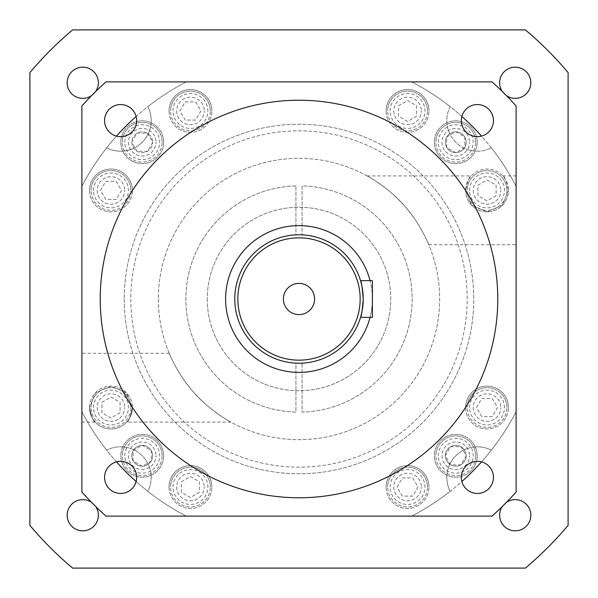 <?xml version="1.0" encoding="UTF-8"?>
<svg xmlns="http://www.w3.org/2000/svg" width="598" height="598" viewBox="0 0 598 598"><rect width="100%" height="100%" fill="white"/><g stroke="black" fill="none" stroke-linecap="round" stroke-linejoin="round"><path stroke-width="0.45" stroke-dasharray="2.99 2.24" d="M360.945 315.938L362.403 309.173M362.717 306.983L362.822 306.109M363.113 302.595L363.218 299A64.218 64.218 0 0 0 299 234.782A64.218 64.218 0 0 0 234.782 299A64.218 64.218 0 0 0 299 363.218A64.218 64.218 0 0 0 363.218 299A64.218 64.218 0 0 0 302.057 234.857A64.218 64.218 0 0 1 363.218 299A64.218 64.218 0 0 1 302.057 363.143L302.057 412.104A113.142 113.142 0 0 0 412.142 299A113.142 113.142 0 0 0 302.057 185.896L302.057 234.857L302.057 185.896A113.142 113.142 0 0 1 412.142 299A113.142 113.142 0 0 1 302.057 412.104L302.057 363.143A64.218 64.218 0 0 0 363.218 299M360.542 317.351L372.39 317.351L372.39 299A73.39 73.39 0 0 0 299 225.61A73.39 73.39 0 0 0 225.61 299A73.39 73.39 0 0 0 299 372.39A73.39 73.39 0 0 0 370.057 280.649M283.407 299A15.593 15.593 0 0 0 299 314.593A15.593 15.593 0 0 0 314.593 299A15.593 15.593 0 0 0 299 283.407A15.593 15.593 0 0 0 283.407 299M363.113 295.405L362.388 288.729M361.887 286.016L361.379 283.758M104.553 120.609A16.056 16.056 0 0 0 120.609 136.665A16.056 16.056 0 0 0 136.665 120.609A16.056 16.056 0 0 0 120.609 104.553A16.056 16.056 0 0 0 104.553 120.609M461.335 120.609A16.056 16.056 0 0 0 477.391 136.665A16.056 16.056 0 0 0 493.447 120.609A16.056 16.056 0 0 0 477.391 104.553A16.056 16.056 0 0 0 461.335 120.609M461.335 477.391A16.056 16.056 0 0 0 477.391 493.447A16.056 16.056 0 0 0 493.447 477.391A16.056 16.056 0 0 0 477.391 461.335A16.056 16.056 0 0 0 461.335 477.391M104.553 477.391A16.056 16.056 0 0 0 120.609 493.447A16.056 16.056 0 0 0 136.665 477.391A16.056 16.056 0 0 0 120.609 461.335A16.056 16.056 0 0 0 104.553 477.391M497.768 299A198.768 198.768 0 0 0 299 100.232A198.768 198.768 0 0 0 100.232 299A198.768 198.768 0 0 0 299 497.768A198.768 198.768 0 0 0 497.768 299M91.472 95.71A15.593 15.593 0 0 0 95.71 91.472A290.508 290.508 0 0 0 81.889 105.988A290.508 290.508 0 0 1 105.988 81.889L186.27 81.889A244.634 244.634 0 0 0 81.889 186.27A244.634 244.634 0 0 1 106.661 147.826A30.58 30.58 0 0 0 147.826 106.661A30.58 30.58 0 0 1 106.661 147.826A244.634 244.634 0 0 0 81.889 186.27L81.889 492.012A290.508 290.508 0 0 0 105.988 516.111L492.012 516.111A290.508 290.508 0 0 0 516.111 492.012A290.508 290.508 0 0 1 492.012 516.111A290.508 290.508 0 0 0 516.111 492.012L516.111 105.988A290.508 290.508 0 0 0 492.012 81.889A290.508 290.508 0 0 1 516.111 105.988L516.111 186.27A244.634 244.634 0 0 0 491.339 147.826A30.58 30.58 0 0 1 450.174 106.661A244.634 244.634 0 0 0 411.73 81.889L105.988 81.889A290.508 290.508 0 0 0 81.889 105.988L81.889 492.012A290.508 290.508 0 0 0 105.988 516.111L411.73 516.111A244.634 244.634 0 0 0 450.174 491.339A30.58 30.58 0 0 1 491.339 450.174A244.634 244.634 0 0 0 516.111 411.73L516.111 186.27A244.634 244.634 0 0 0 491.339 147.826A30.58 30.58 0 0 1 450.174 106.661A244.634 244.634 0 0 0 411.73 81.889L492.012 81.889A290.508 290.508 0 0 1 502.29 91.472A15.593 15.593 0 0 0 506.528 95.71A290.508 290.508 0 0 0 502.29 91.472M136.12 481.532A244.634 244.634 0 0 0 186.27 516.111A244.634 244.634 0 0 1 147.826 491.339A30.58 30.58 0 0 0 106.661 450.174A30.58 30.58 0 0 1 147.826 491.339A244.634 244.634 0 0 0 186.27 516.111L105.988 516.111A290.508 290.508 0 0 1 81.889 492.012L81.889 411.73A244.634 244.634 0 0 0 106.661 450.174A244.634 244.634 0 0 1 81.889 411.73L81.889 186.27A244.634 244.634 0 0 1 116.468 136.12M95.71 91.472A290.508 290.508 0 0 1 105.988 81.889L186.27 81.889A244.634 244.634 0 0 0 147.826 106.661A244.634 244.634 0 0 1 186.27 81.889L411.73 81.889L186.27 81.889A244.634 244.634 0 0 0 136.12 116.468M506.528 95.71A290.508 290.508 0 0 1 516.111 105.988L516.111 411.73A244.634 244.634 0 0 1 491.339 450.174A30.58 30.58 0 0 0 450.174 491.339A244.634 244.634 0 0 1 411.73 516.111A244.634 244.634 0 0 0 516.111 411.73A244.634 244.634 0 0 1 481.532 461.88M370.057 317.351A73.39 73.39 0 0 0 372.39 299L372.39 280.649L360.542 280.649M530.822 82.771A15.593 15.593 0 0 1 515.229 98.364A15.593 15.593 0 0 1 499.636 82.771A15.593 15.593 0 0 1 515.229 67.178A15.593 15.593 0 0 1 530.822 82.771M98.364 82.771A15.593 15.593 0 0 1 82.771 98.364A15.593 15.593 0 0 1 67.178 82.771A15.593 15.593 0 0 1 82.771 67.178A15.593 15.593 0 0 1 98.364 82.771M98.364 515.229A15.593 15.593 0 0 1 82.771 530.822A15.593 15.593 0 0 1 67.178 515.229A15.593 15.593 0 0 1 82.771 499.636A15.593 15.593 0 0 1 98.364 515.229M530.822 515.229A15.593 15.593 0 0 1 515.229 530.822A15.593 15.593 0 0 1 499.636 515.229A15.593 15.593 0 0 1 515.229 499.636A15.593 15.593 0 0 1 530.822 515.229M438.334 455.766A17.432 17.432 0 0 1 455.766 438.334A17.432 17.432 0 0 1 473.197 455.766A17.432 17.432 0 0 1 455.766 473.197A17.432 17.432 0 0 1 438.334 455.766M475.642 455.766A19.876 19.876 0 0 0 455.766 435.89A19.876 19.876 0 0 0 435.89 455.766A19.876 19.876 0 0 1 455.766 435.89A19.876 19.876 0 0 1 475.642 455.766A19.876 19.876 0 0 1 455.766 475.642A19.876 19.876 0 0 1 435.89 455.766A19.876 19.876 0 0 0 455.766 475.642A19.876 19.876 0 0 0 475.642 455.766M124.803 455.766A17.432 17.432 0 0 1 142.234 438.334A17.432 17.432 0 0 1 159.666 455.766A17.432 17.432 0 0 1 142.234 473.197A17.432 17.432 0 0 1 124.803 455.766M162.11 455.766A19.876 19.876 0 0 0 142.234 435.89A19.876 19.876 0 0 0 122.358 455.766A19.876 19.876 0 0 1 142.234 435.89A19.876 19.876 0 0 1 162.11 455.766A19.876 19.876 0 0 1 142.234 475.642A19.876 19.876 0 0 1 122.358 455.766A19.876 19.876 0 0 0 142.234 475.642A19.876 19.876 0 0 0 162.11 455.766M124.803 142.234A17.432 17.432 0 0 1 142.234 124.803A17.432 17.432 0 0 1 159.666 142.234A17.432 17.432 0 0 1 142.234 159.666A17.432 17.432 0 0 1 124.803 142.234M162.11 142.234A19.876 19.876 0 0 0 142.234 122.358A19.876 19.876 0 0 0 122.358 142.234A19.876 19.876 0 0 1 142.234 122.358A19.876 19.876 0 0 1 162.11 142.234A19.876 19.876 0 0 1 142.234 162.11A19.876 19.876 0 0 1 122.358 142.234A19.876 19.876 0 0 0 142.234 162.11A19.876 19.876 0 0 0 162.11 142.234M438.334 142.234A17.432 17.432 0 0 1 455.766 124.803A17.432 17.432 0 0 1 473.197 142.234A17.432 17.432 0 0 1 455.766 159.666A17.432 17.432 0 0 1 438.334 142.234M475.642 142.234A19.876 19.876 0 0 0 455.766 122.358A19.876 19.876 0 0 0 435.89 142.234A19.876 19.876 0 0 1 455.766 122.358A19.876 19.876 0 0 1 475.642 142.234A19.876 19.876 0 0 1 455.766 162.11A19.876 19.876 0 0 1 435.89 142.234A19.876 19.876 0 0 0 455.766 162.11A19.876 19.876 0 0 0 475.642 142.234M477.174 455.766A21.408 21.408 0 0 1 455.766 477.174A21.408 21.408 0 0 1 434.365 455.766A21.408 21.408 0 0 1 455.766 434.365A21.408 21.408 0 0 1 477.174 455.766A21.408 21.408 0 0 1 455.766 477.174A21.408 21.408 0 0 1 434.365 455.766A21.408 21.408 0 0 1 455.766 434.365A21.408 21.408 0 0 1 477.174 455.766M130.812 299A168.188 168.188 0 0 0 299 467.188A168.188 168.188 0 0 0 467.188 299A168.188 168.188 0 0 0 299 130.812A168.188 168.188 0 0 0 130.812 299A168.188 168.188 0 0 0 299 467.188A168.188 168.188 0 0 0 467.188 299A168.188 168.188 0 0 0 299 130.812A168.188 168.188 0 0 0 130.812 299M169.227 353.276C168.808 352.902 178.795 376.082 193.049 391.526C205.533 406.984 227.629 420.648 230.903 422.083C227.614 420.648 205.48 406.917 193.079 391.563C178.787 376.075 168.845 352.97 169.227 353.276L81.889 353.276L81.889 422.083L81.889 353.276M158.335 299A140.665 140.665 0 0 0 299 439.665A140.665 140.665 0 0 0 439.665 299A140.665 140.665 0 0 0 299 158.335A140.665 140.665 0 0 0 158.335 299A140.665 140.665 0 0 0 299 439.665A140.665 140.665 0 0 0 439.665 299A140.665 140.665 0 0 0 299 158.335A140.665 140.665 0 0 0 158.335 299M89.565 407.559C91.487 416.963 93.378 421.807 95.246 422.083C93.378 421.807 91.487 416.963 89.565 407.559A21.408 21.408 0 0 0 110.974 428.96A21.408 21.408 0 0 0 132.382 407.559C130.454 416.97 128.563 421.814 126.694 422.083C128.563 421.814 130.454 416.978 132.382 407.559A21.408 21.408 0 0 1 110.974 428.96A21.408 21.408 0 0 1 89.565 407.559A21.408 21.408 0 0 1 110.974 386.151A21.408 21.408 0 0 1 132.382 407.559L126.552 392.879L110.974 386.151L95.418 392.849L89.565 407.559L95.388 392.879L110.959 386.151L126.529 392.856L132.382 407.559A21.408 21.408 0 0 0 110.974 386.151A21.408 21.408 0 0 0 89.565 407.559M230.903 422.083L126.694 422.083M95.246 422.083L81.889 422.083M465.618 190.441L471.448 205.121L487.026 211.849L502.582 205.151L508.435 190.441A21.408 21.408 0 0 1 487.026 211.849A21.408 21.408 0 0 1 465.618 190.441A21.408 21.408 0 0 0 487.026 211.849A21.408 21.408 0 0 0 508.435 190.441L502.612 205.121L487.041 211.849L471.471 205.144L465.618 190.441C467.546 181.03 469.437 176.186 471.306 175.917C469.437 176.186 467.546 181.022 465.618 190.441A21.408 21.408 0 0 1 487.026 169.04A21.408 21.408 0 0 1 508.435 190.441C506.513 181.037 504.622 176.193 502.754 175.917C504.622 176.193 506.513 181.037 508.435 190.441A21.408 21.408 0 0 0 487.026 169.04A21.408 21.408 0 0 0 465.618 190.441M367.097 175.917C370.386 177.352 392.52 191.083 404.921 206.437C419.213 221.925 429.155 245.031 428.773 244.724C429.192 245.098 419.205 221.918 404.951 206.474C392.467 191.016 370.371 177.352 367.097 175.917L471.306 175.917M502.754 175.917L516.111 175.917L516.111 244.724L516.111 175.917M428.773 244.724L516.111 244.724M506.902 190.441A19.876 19.876 0 0 0 487.026 170.565A19.876 19.876 0 0 0 467.15 190.441A19.876 19.876 0 0 1 487.026 170.565A19.876 19.876 0 0 1 506.902 190.441A19.876 19.876 0 0 1 487.026 210.317A19.876 19.876 0 0 1 467.15 190.441A19.876 19.876 0 0 0 487.026 210.317A19.876 19.876 0 0 0 506.902 190.441M130.85 407.559A19.876 19.876 0 0 0 110.974 387.683A19.876 19.876 0 0 0 91.098 407.559A19.876 19.876 0 0 1 110.974 387.683A19.876 19.876 0 0 1 130.85 407.559A19.876 19.876 0 0 1 110.974 427.435A19.876 19.876 0 0 1 91.098 407.559A19.876 19.876 0 0 0 110.974 427.435A19.876 19.876 0 0 0 130.85 407.559M393.798 110.974A13.761 13.761 0 0 0 407.559 124.735A13.761 13.761 0 0 0 421.321 110.974A13.761 13.761 0 0 1 407.559 124.735A13.761 13.761 0 0 1 393.798 110.974A13.761 13.761 0 0 1 407.559 97.212A13.761 13.761 0 0 1 421.321 110.974A13.761 13.761 0 0 0 407.559 97.212A13.761 13.761 0 0 0 393.798 110.974M473.265 190.441A13.761 13.761 0 0 0 487.026 204.202A13.761 13.761 0 0 0 500.788 190.441A13.761 13.761 0 0 1 487.026 204.202A13.761 13.761 0 0 1 473.265 190.441A13.761 13.761 0 0 1 487.026 176.679A13.761 13.761 0 0 1 500.788 190.441A13.761 13.761 0 0 0 487.026 176.679A13.761 13.761 0 0 0 473.265 190.441M473.265 407.559A13.761 13.761 0 0 0 487.026 421.321A13.761 13.761 0 0 0 500.788 407.559A13.761 13.761 0 0 1 487.026 421.321A13.761 13.761 0 0 1 473.265 407.559A13.761 13.761 0 0 1 487.026 393.798A13.761 13.761 0 0 1 500.788 407.559A13.761 13.761 0 0 0 487.026 393.798A13.761 13.761 0 0 0 473.265 407.559M393.798 487.026A13.761 13.761 0 0 0 407.559 500.788A13.761 13.761 0 0 0 421.321 487.026A13.761 13.761 0 0 1 407.559 500.788A13.761 13.761 0 0 1 393.798 487.026A13.761 13.761 0 0 1 407.559 473.265A13.761 13.761 0 0 1 421.321 487.026A13.761 13.761 0 0 0 407.559 473.265A13.761 13.761 0 0 0 393.798 487.026M176.679 487.026A13.761 13.761 0 0 0 190.441 500.788A13.761 13.761 0 0 0 204.202 487.026A13.761 13.761 0 0 1 190.441 500.788A13.761 13.761 0 0 1 176.679 487.026A13.761 13.761 0 0 1 190.441 473.265A13.761 13.761 0 0 1 204.202 487.026A13.761 13.761 0 0 0 190.441 473.265A13.761 13.761 0 0 0 176.679 487.026M97.212 407.559A13.761 13.761 0 0 0 110.974 421.321A13.761 13.761 0 0 0 124.735 407.559A13.761 13.761 0 0 1 110.974 421.321A13.761 13.761 0 0 1 97.212 407.559A13.761 13.761 0 0 1 110.974 393.798A13.761 13.761 0 0 1 124.735 407.559A13.761 13.761 0 0 0 110.974 393.798A13.761 13.761 0 0 0 97.212 407.559M97.212 190.441A13.761 13.761 0 0 0 110.974 204.202A13.761 13.761 0 0 0 124.735 190.441A13.761 13.761 0 0 1 110.974 204.202A13.761 13.761 0 0 1 97.212 190.441A13.761 13.761 0 0 1 110.974 176.679A13.761 13.761 0 0 1 124.735 190.441A13.761 13.761 0 0 0 110.974 176.679A13.761 13.761 0 0 0 97.212 190.441M176.679 110.974A13.761 13.761 0 0 0 190.441 124.735A13.761 13.761 0 0 0 204.202 110.974A13.761 13.761 0 0 1 190.441 124.735A13.761 13.761 0 0 1 176.679 110.974A13.761 13.761 0 0 1 190.441 97.212A13.761 13.761 0 0 1 204.202 110.974A13.761 13.761 0 0 0 190.441 97.212A13.761 13.761 0 0 0 176.679 110.974M469.594 190.441A17.432 17.432 0 0 1 487.026 173.009A17.432 17.432 0 0 1 504.458 190.441A17.432 17.432 0 0 1 487.026 207.872A17.432 17.432 0 0 1 469.594 190.441M93.542 407.559A17.432 17.432 0 0 1 110.974 390.128A17.432 17.432 0 0 1 128.406 407.559A17.432 17.432 0 0 1 110.974 424.991A17.432 17.432 0 0 1 93.542 407.559M124.234 299A174.766 174.766 0 0 0 299 473.765A174.766 174.766 0 0 0 473.765 299A174.766 174.766 0 0 0 299 124.234A174.766 174.766 0 0 0 124.234 299A174.766 174.766 0 0 0 299 473.765A174.766 174.766 0 0 0 473.765 299A174.766 174.766 0 0 0 299 124.234A174.766 174.766 0 0 0 124.234 299M207.259 299A91.741 91.741 0 0 0 299 390.741A91.741 91.741 0 0 0 390.741 299A91.741 91.741 0 0 0 299 207.259A91.741 91.741 0 0 0 207.259 299A91.741 91.741 0 0 0 299 390.741A91.741 91.741 0 0 0 390.741 299A91.741 91.741 0 0 0 299 207.259A91.741 91.741 0 0 0 207.259 299M163.635 455.766A21.408 21.408 0 0 1 142.234 477.174A21.408 21.408 0 0 1 120.826 455.766A21.408 21.408 0 0 1 142.234 434.365A21.408 21.408 0 0 1 163.635 455.766A21.408 21.408 0 0 1 142.234 477.174A21.408 21.408 0 0 1 120.826 455.766A21.408 21.408 0 0 1 142.234 434.365A21.408 21.408 0 0 1 163.635 455.766M163.635 142.234A21.408 21.408 0 0 1 142.234 163.635A21.408 21.408 0 0 1 120.826 142.234A21.408 21.408 0 0 1 142.234 120.826A21.408 21.408 0 0 1 163.635 142.234A21.408 21.408 0 0 1 142.234 163.635A21.408 21.408 0 0 1 120.826 142.234A21.408 21.408 0 0 1 142.234 120.826A21.408 21.408 0 0 1 163.635 142.234M477.174 142.234A21.408 21.408 0 0 1 455.766 163.635A21.408 21.408 0 0 1 434.365 142.234A21.408 21.408 0 0 1 455.766 120.826A21.408 21.408 0 0 1 477.174 142.234A21.408 21.408 0 0 1 455.766 163.635A21.408 21.408 0 0 1 434.365 142.234A21.408 21.408 0 0 1 455.766 120.826A21.408 21.408 0 0 1 477.174 142.234M568.1 72.605L568.1 525.395A351.661 351.661 0 0 1 525.395 568.1L72.605 568.1A351.661 351.661 0 0 1 29.9 525.395L29.9 72.605A351.661 351.661 0 0 1 72.605 29.9L525.395 29.9A351.661 351.661 0 0 1 568.1 72.605M101.892 402.312L110.974 397.072L120.056 402.312L120.056 412.799L110.974 418.047L101.892 412.799L101.892 402.312L110.974 397.072L120.056 402.312L120.056 412.799L110.974 418.047L101.892 412.799L101.892 402.312M496.108 195.688L487.026 200.928L477.944 195.688L477.944 185.201L487.026 179.953L496.108 185.201L496.108 195.688L487.026 200.928L477.944 195.688L477.944 185.201L487.026 179.953L496.108 185.201L496.108 195.688M295.943 185.896A113.142 113.142 0 0 0 185.858 299A113.142 113.142 0 0 0 295.943 412.104L295.943 363.143A64.218 64.218 0 0 1 234.782 299A64.218 64.218 0 0 1 295.943 234.857L295.943 185.896L295.943 234.857A64.218 64.218 0 0 0 234.782 299A64.218 64.218 0 0 0 295.943 363.143L295.943 412.104A113.142 113.142 0 0 1 185.858 299A113.142 113.142 0 0 1 295.943 185.896M461.88 116.468A244.634 244.634 0 0 0 411.73 81.889A244.634 244.634 0 0 1 516.111 186.27A244.634 244.634 0 0 0 481.532 136.12M116.468 461.88A244.634 244.634 0 0 1 81.889 411.73A244.634 244.634 0 0 0 186.27 516.111L411.73 516.111A244.634 244.634 0 0 0 461.88 481.532M464.848 147.474L455.766 152.722L446.684 147.474L446.684 136.987L455.766 131.747L464.848 136.987L464.848 147.474L455.766 152.722L446.684 147.474L446.684 136.987L455.766 131.747L464.848 136.987L464.848 147.474M147.474 133.152L152.722 142.234L147.474 151.316L136.987 151.316L131.747 142.234L136.987 133.152L147.474 133.152L152.722 142.234L147.474 151.316L136.987 151.316L131.747 142.234L136.987 133.152L147.474 133.152M133.152 450.526L142.234 445.278L151.316 450.526L151.316 461.013L142.234 466.253L133.152 461.013L133.152 450.526L142.234 445.278L151.316 450.526L151.316 461.013L142.234 466.253L133.152 461.013L133.152 450.526M450.526 464.848L445.278 455.766L450.526 446.684L461.013 446.684L466.253 455.766L461.013 464.848L450.526 464.848L445.278 455.766L450.526 446.684L461.013 446.684L466.253 455.766L461.013 464.848L450.526 464.848M506.528 502.29A15.593 15.593 0 0 0 502.29 506.528M95.71 506.528A15.593 15.593 0 0 0 91.472 502.29M442.004 455.766A13.761 13.761 0 0 0 455.766 469.527A13.761 13.761 0 0 0 469.527 455.766A13.761 13.761 0 0 1 455.766 469.527A13.761 13.761 0 0 1 442.004 455.766A13.761 13.761 0 0 1 455.766 442.004A13.761 13.761 0 0 1 469.527 455.766A13.761 13.761 0 0 0 455.766 442.004A13.761 13.761 0 0 0 442.004 455.766M466.163 455.766A10.398 10.398 0 0 1 455.766 466.163A10.398 10.398 0 0 1 445.368 455.766A10.398 10.398 0 0 1 455.766 445.368A10.398 10.398 0 0 1 466.163 455.766A10.398 10.398 0 0 1 455.766 466.163A10.398 10.398 0 0 1 445.368 455.766A10.398 10.398 0 0 1 455.766 445.368A10.398 10.398 0 0 1 466.163 455.766M128.473 455.766A13.761 13.761 0 0 0 142.234 469.527A13.761 13.761 0 0 0 155.996 455.766A13.761 13.761 0 0 1 142.234 469.527A13.761 13.761 0 0 1 128.473 455.766A13.761 13.761 0 0 1 142.234 442.004A13.761 13.761 0 0 1 155.996 455.766A13.761 13.761 0 0 0 142.234 442.004A13.761 13.761 0 0 0 128.473 455.766M152.632 455.766A10.398 10.398 0 0 1 142.234 466.163A10.398 10.398 0 0 1 131.837 455.766A10.398 10.398 0 0 1 142.234 445.368A10.398 10.398 0 0 1 152.632 455.766A10.398 10.398 0 0 1 142.234 466.163A10.398 10.398 0 0 1 131.837 455.766A10.398 10.398 0 0 1 142.234 445.368A10.398 10.398 0 0 1 152.632 455.766M128.473 142.234A13.761 13.761 0 0 0 142.234 155.996A13.761 13.761 0 0 0 155.996 142.234A13.761 13.761 0 0 1 142.234 155.996A13.761 13.761 0 0 1 128.473 142.234A13.761 13.761 0 0 1 142.234 128.473A13.761 13.761 0 0 1 155.996 142.234A13.761 13.761 0 0 0 142.234 128.473A13.761 13.761 0 0 0 128.473 142.234M131.837 142.234A10.398 10.398 0 0 0 142.234 152.632A10.398 10.398 0 0 0 152.632 142.234A10.398 10.398 0 0 1 142.234 152.632A10.398 10.398 0 0 1 131.837 142.234A10.398 10.398 0 0 1 142.234 131.837A10.398 10.398 0 0 1 152.632 142.234A10.398 10.398 0 0 0 142.234 131.837A10.398 10.398 0 0 0 131.837 142.234M442.004 142.234A13.761 13.761 0 0 0 455.766 155.996A13.761 13.761 0 0 0 469.527 142.234A13.761 13.761 0 0 1 455.766 155.996A13.761 13.761 0 0 1 442.004 142.234A13.761 13.761 0 0 1 455.766 128.473A13.761 13.761 0 0 1 469.527 142.234A13.761 13.761 0 0 0 455.766 128.473A13.761 13.761 0 0 0 442.004 142.234M466.163 142.234A10.398 10.398 0 0 1 455.766 152.632A10.398 10.398 0 0 1 445.368 142.234A10.398 10.398 0 0 1 455.766 131.837A10.398 10.398 0 0 1 466.163 142.234A10.398 10.398 0 0 1 455.766 152.632A10.398 10.398 0 0 1 445.368 142.234A10.398 10.398 0 0 1 455.766 131.837A10.398 10.398 0 0 1 466.163 142.234M89.565 190.441A21.408 21.408 0 0 0 110.974 211.849A21.408 21.408 0 0 0 132.382 190.441A21.408 21.408 0 0 1 110.974 211.849A21.408 21.408 0 0 1 89.565 190.441A21.408 21.408 0 0 1 110.974 169.04A21.408 21.408 0 0 1 132.382 190.441A21.408 21.408 0 0 0 110.974 169.04A21.408 21.408 0 0 0 89.565 190.441M130.85 190.441A19.876 19.876 0 0 0 110.974 170.565A19.876 19.876 0 0 0 91.098 190.441A19.876 19.876 0 0 1 110.974 170.565A19.876 19.876 0 0 1 130.85 190.441A19.876 19.876 0 0 1 110.974 210.317A19.876 19.876 0 0 1 91.098 190.441A19.876 19.876 0 0 0 110.974 210.317A19.876 19.876 0 0 0 130.85 190.441M93.542 190.441A17.432 17.432 0 0 1 110.974 173.009A17.432 17.432 0 0 1 128.406 190.441A17.432 17.432 0 0 1 110.974 207.872A17.432 17.432 0 0 1 93.542 190.441M116.214 181.358L121.461 190.441L116.214 199.523L105.726 199.523L100.486 190.441L105.726 181.358L116.214 181.358L121.461 190.441L116.214 199.523L105.726 199.523L100.486 190.441L105.726 181.358L116.214 181.358M173.009 110.974A17.432 17.432 0 0 1 190.441 93.542A17.432 17.432 0 0 1 207.872 110.974A17.432 17.432 0 0 1 190.441 128.406A17.432 17.432 0 0 1 173.009 110.974M210.317 110.974A19.876 19.876 0 0 0 190.441 91.098A19.876 19.876 0 0 0 170.565 110.974A19.876 19.876 0 0 1 190.441 91.098A19.876 19.876 0 0 1 210.317 110.974A19.876 19.876 0 0 1 190.441 130.85A19.876 19.876 0 0 1 170.565 110.974A19.876 19.876 0 0 0 190.441 130.85A19.876 19.876 0 0 0 210.317 110.974M169.04 110.974A21.408 21.408 0 0 0 190.441 132.382A21.408 21.408 0 0 0 211.849 110.974A21.408 21.408 0 0 1 190.441 132.382A21.408 21.408 0 0 1 169.04 110.974A21.408 21.408 0 0 1 190.441 89.565A21.408 21.408 0 0 1 211.849 110.974A21.408 21.408 0 0 0 190.441 89.565A21.408 21.408 0 0 0 169.04 110.974M195.688 101.892L200.928 110.974L195.688 120.056L185.201 120.056L179.953 110.974L185.201 101.892L195.688 101.892L200.928 110.974L195.688 120.056L185.201 120.056L179.953 110.974L185.201 101.892L195.688 101.892M169.04 487.026A21.408 21.408 0 0 0 190.441 508.435A21.408 21.408 0 0 0 211.849 487.026A21.408 21.408 0 0 1 190.441 508.435A21.408 21.408 0 0 1 169.04 487.026A21.408 21.408 0 0 1 190.441 465.618A21.408 21.408 0 0 1 211.849 487.026A21.408 21.408 0 0 0 190.441 465.618A21.408 21.408 0 0 0 169.04 487.026M210.317 487.026A19.876 19.876 0 0 0 190.441 467.15A19.876 19.876 0 0 0 170.565 487.026A19.876 19.876 0 0 1 190.441 467.15A19.876 19.876 0 0 1 210.317 487.026A19.876 19.876 0 0 1 190.441 506.902A19.876 19.876 0 0 1 170.565 487.026A19.876 19.876 0 0 0 190.441 506.902A19.876 19.876 0 0 0 210.317 487.026M173.009 487.026A17.432 17.432 0 0 1 190.441 469.594A17.432 17.432 0 0 1 207.872 487.026A17.432 17.432 0 0 1 190.441 504.458A17.432 17.432 0 0 1 173.009 487.026M181.358 481.786L190.441 476.539L199.523 481.786L199.523 492.274L190.441 497.514L181.358 492.274L181.358 481.786L190.441 476.539L199.523 481.786L199.523 492.274L190.441 497.514L181.358 492.274L181.358 481.786M386.151 487.026A21.408 21.408 0 0 0 407.559 508.435A21.408 21.408 0 0 0 428.96 487.026A21.408 21.408 0 0 1 407.559 508.435A21.408 21.408 0 0 1 386.151 487.026A21.408 21.408 0 0 1 407.559 465.618A21.408 21.408 0 0 1 428.96 487.026A21.408 21.408 0 0 0 407.559 465.618A21.408 21.408 0 0 0 386.151 487.026M427.435 487.026A19.876 19.876 0 0 0 407.559 467.15A19.876 19.876 0 0 0 387.683 487.026A19.876 19.876 0 0 1 407.559 467.15A19.876 19.876 0 0 1 427.435 487.026A19.876 19.876 0 0 1 407.559 506.902A19.876 19.876 0 0 1 387.683 487.026A19.876 19.876 0 0 0 407.559 506.902A19.876 19.876 0 0 0 427.435 487.026M390.128 487.026A17.432 17.432 0 0 1 407.559 469.594A17.432 17.432 0 0 1 424.991 487.026A17.432 17.432 0 0 1 407.559 504.458A17.432 17.432 0 0 1 390.128 487.026M402.312 496.108L397.072 487.026L402.312 477.944L412.799 477.944L418.047 487.026L412.799 496.108L402.312 496.108L397.072 487.026L402.312 477.944L412.799 477.944L418.047 487.026L412.799 496.108L402.312 496.108M465.618 407.559A21.408 21.408 0 0 0 487.026 428.96A21.408 21.408 0 0 0 508.435 407.559A21.408 21.408 0 0 1 487.026 428.96A21.408 21.408 0 0 1 465.618 407.559A21.408 21.408 0 0 1 487.026 386.151A21.408 21.408 0 0 1 508.435 407.559A21.408 21.408 0 0 0 487.026 386.151A21.408 21.408 0 0 0 465.618 407.559M506.902 407.559A19.876 19.876 0 0 0 487.026 387.683A19.876 19.876 0 0 0 467.15 407.559A19.876 19.876 0 0 1 487.026 387.683A19.876 19.876 0 0 1 506.902 407.559A19.876 19.876 0 0 1 487.026 427.435A19.876 19.876 0 0 1 467.15 407.559A19.876 19.876 0 0 0 487.026 427.435A19.876 19.876 0 0 0 506.902 407.559M469.594 407.559A17.432 17.432 0 0 1 487.026 390.128A17.432 17.432 0 0 1 504.458 407.559A17.432 17.432 0 0 1 487.026 424.991A17.432 17.432 0 0 1 469.594 407.559M481.786 416.642L476.539 407.559L481.786 398.477L492.274 398.477L497.514 407.559L492.274 416.642L481.786 416.642L476.539 407.559L481.786 398.477L492.274 398.477L497.514 407.559L492.274 416.642L481.786 416.642M386.151 110.974A21.408 21.408 0 0 0 407.559 132.382A21.408 21.408 0 0 0 428.96 110.974A21.408 21.408 0 0 1 407.559 132.382A21.408 21.408 0 0 1 386.151 110.974A21.408 21.408 0 0 1 407.559 89.565A21.408 21.408 0 0 1 428.96 110.974A21.408 21.408 0 0 0 407.559 89.565A21.408 21.408 0 0 0 386.151 110.974M427.435 110.974A19.876 19.876 0 0 0 407.559 91.098A19.876 19.876 0 0 0 387.683 110.974A19.876 19.876 0 0 1 407.559 91.098A19.876 19.876 0 0 1 427.435 110.974A19.876 19.876 0 0 1 407.559 130.85A19.876 19.876 0 0 1 387.683 110.974A19.876 19.876 0 0 0 407.559 130.85A19.876 19.876 0 0 0 427.435 110.974M390.128 110.974A17.432 17.432 0 0 1 407.559 93.542A17.432 17.432 0 0 1 424.991 110.974A17.432 17.432 0 0 1 407.559 128.406A17.432 17.432 0 0 1 390.128 110.974M416.642 116.214L407.559 121.461L398.477 116.214L398.477 105.726L407.559 100.486L416.642 105.726L416.642 116.214L407.559 121.461L398.477 116.214L398.477 105.726L407.559 100.486L416.642 105.726L416.642 116.214"/><path stroke-width="0.9" d="M361.379 283.758L360.542 280.649C361.446 281.74 362.343 287.855 363.218 299C362.343 310.145 361.446 316.267 360.542 317.351L360.945 315.938M362.403 309.173L362.717 306.983M362.822 306.109L363.113 302.595M283.407 299A15.593 15.593 0 0 0 299 314.593A15.593 15.593 0 0 0 314.593 299A15.593 15.593 0 0 0 299 283.407A15.593 15.593 0 0 0 283.407 299M234.782 299A64.218 64.218 0 0 1 299 234.782A64.218 64.218 0 0 1 363.218 299A64.218 64.218 0 0 0 299 234.782A64.218 64.218 0 0 0 234.782 299A64.218 64.218 0 0 0 299 363.218A64.218 64.218 0 0 0 363.218 299L363.113 295.405M362.388 288.729L361.887 286.016M104.553 120.609A16.056 16.056 0 0 0 120.609 136.665A16.056 16.056 0 0 0 136.665 120.609A16.056 16.056 0 0 0 120.609 104.553A16.056 16.056 0 0 0 104.553 120.609M461.335 120.609A16.056 16.056 0 0 0 477.391 136.665A16.056 16.056 0 0 0 493.447 120.609A16.056 16.056 0 0 0 477.391 104.553A16.056 16.056 0 0 0 461.335 120.609M461.335 477.391A16.056 16.056 0 0 0 477.391 493.447A16.056 16.056 0 0 0 493.447 477.391A16.056 16.056 0 0 0 477.391 461.335A16.056 16.056 0 0 0 461.335 477.391M104.553 477.391A16.056 16.056 0 0 0 120.609 493.447A16.056 16.056 0 0 0 136.665 477.391A16.056 16.056 0 0 0 120.609 461.335A16.056 16.056 0 0 0 104.553 477.391M370.057 280.649A73.39 73.39 0 0 0 225.61 299A73.39 73.39 0 0 0 370.057 317.351M497.768 299A198.768 198.768 0 0 0 299 100.232A198.768 198.768 0 0 0 100.232 299A198.768 198.768 0 0 0 299 497.768A198.768 198.768 0 0 0 497.768 299M81.889 492.012A290.508 290.508 0 0 0 105.988 516.111L492.012 516.111A290.508 290.508 0 0 0 516.111 492.012L516.111 105.988A290.508 290.508 0 0 0 492.012 81.889L105.988 81.889A290.508 290.508 0 0 0 81.889 105.988L81.889 492.012M360.542 317.351L372.39 317.351L372.39 280.649L360.542 280.649M506.528 95.71A15.593 15.593 0 0 0 530.822 82.771A15.593 15.593 0 0 0 515.229 67.178A15.593 15.593 0 0 0 502.29 91.472M95.71 91.472A15.593 15.593 0 0 0 82.771 67.178A15.593 15.593 0 0 0 75.438 96.532A15.593 15.593 0 0 0 91.472 95.71M91.472 502.29A15.593 15.593 0 0 0 67.178 515.229A15.593 15.593 0 0 0 82.771 530.822A15.593 15.593 0 0 0 95.71 506.528M502.29 506.528A15.593 15.593 0 0 0 515.229 530.822A15.593 15.593 0 0 0 522.562 501.468A15.593 15.593 0 0 0 506.528 502.29M568.1 72.605L568.1 525.395A351.661 351.661 0 0 1 525.395 568.1L72.605 568.1A351.661 351.661 0 0 1 29.9 525.395L29.9 72.605A351.661 351.661 0 0 1 72.605 29.9L525.395 29.9A351.661 351.661 0 0 1 568.1 72.605M481.532 136.12A244.634 244.634 0 0 0 461.88 116.468M461.88 481.532A244.634 244.634 0 0 0 481.532 461.88M136.12 116.468A244.634 244.634 0 0 0 116.468 136.12M116.468 461.88A244.634 244.634 0 0 0 136.12 481.532M360.16 299A61.16 61.16 0 0 0 299 237.84A61.16 61.16 0 0 0 237.84 299A61.16 61.16 0 0 0 299 360.16A61.16 61.16 0 0 0 360.16 299"/></g></svg>
